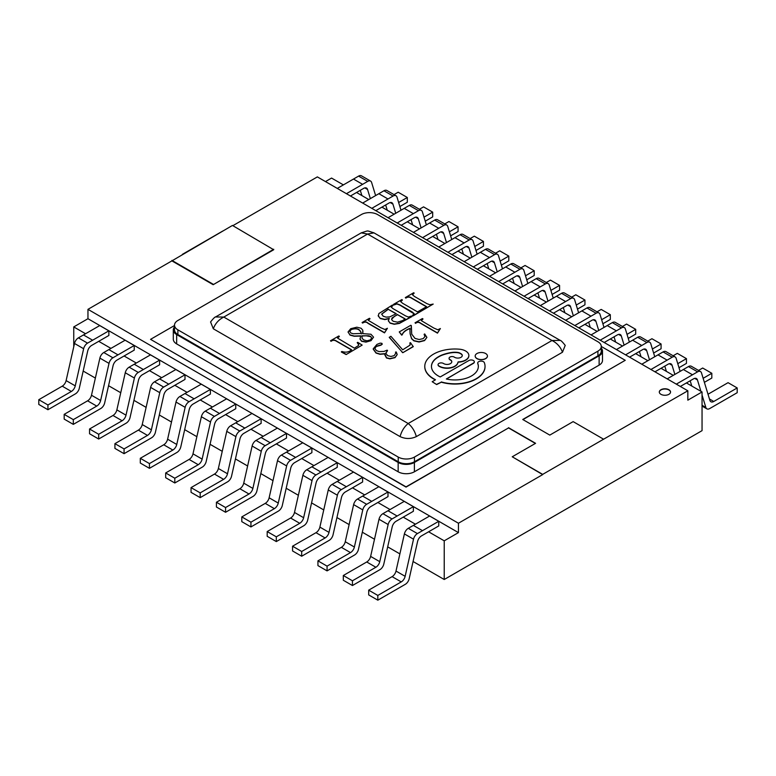 <?xml version="1.0" encoding="UTF-8"?>
<svg xmlns="http://www.w3.org/2000/svg" width="776" height="776" viewBox="0 0 776 776"><rect width="100%" height="100%" fill="white"/><g stroke="black" fill="none" stroke-linecap="round" stroke-linejoin="round"><path stroke-width="1.16" d="M422.939 318.858L421.378 320.682L433.891 328.093L437.829 329.781L440.38 328.539L437.48 332.904L420.961 323.369C419.03 321.798 417.236 321.71 415.577 323.117L415.044 322.806L422.416 318.558L422.939 319.091L421.29 320.498M440.38 328.539L437.48 333.137L420.961 323.602C419.03 322.03 417.236 321.943 415.577 323.35L415.044 322.806M426.897 337.385L424.579 340.586L419.059 342.003L413.85 340.839L411.59 338.724L410.116 333.855L409.873 329.053M409.903 328.558C405.635 330.275 403.074 332.361 402.22 334.825L401.667 335.145L399.252 331.924L410.785 325.27L411.319 325.58L411.154 329.315M424.976 336.231L424.152 334.485L424.685 333.942L426.897 337.366L424.579 340.344L419.059 341.77L413.85 340.606L411.59 338.491L410.116 333.622L409.903 328.326C405.635 330.043 403.074 332.128 402.22 334.592L402.22 334.825M410.261 344.234L409.922 342.837L410.485 342.691L413.259 346.668L402.792 352.711L389.28 337.444L390.891 336.28L402.695 349.821L410.019 345.145L409.922 342.837M387.525 350.412L385.808 353.206L387.593 355.612L390.92 356.456L394.16 355.65L395.77 353.255L395.517 352.1L396.226 351.964L397.186 354.457L395.042 357.406L389.891 358.609L386.496 357.755L384.78 353.652L380.027 354.069L376.02 352.818L373.227 348.822L376.942 344.408L380.133 343.137L381.908 343.332L381.802 344.602L376.253 346.261L374.818 348.405L376.418 350.597L379.154 351.586L383.945 351.431L387.088 350.16L387.525 350.645L385.817 353.352M395.77 353.41L395.517 352.1M397.176 354.622L395.042 357.639L389.891 358.842L386.496 357.988L384.712 354.651M384.75 353.895L380.027 354.302L376.02 353.051L373.227 349.171M382.296 344.108L380.938 345.204L376.253 346.503L374.818 348.472M402.356 299.905L400.639 301.554L402.589 303.261L417.536 311.884L426.596 306.656L411.649 298.032C409.67 296.568 407.73 296.519 405.838 297.887L405.315 297.586L413.637 292.775L414.171 293.085L412.463 294.735L414.413 296.432L426.868 303.62L429.807 304.755L433.202 304.076L413.055 315.706L412.531 315.395L414.229 313.746L412.289 312.039L399.834 304.852L396.885 303.726L393.49 304.405L401.822 299.594L402.356 300.137L400.649 301.651M426.596 306.898L411.649 298.265C409.67 296.801 407.73 296.752 405.838 298.12L405.315 297.586M414.171 293.085L412.473 294.832M433.202 304.076L413.055 315.939L412.531 315.395M414.209 313.882L399.834 305.084L396.885 303.959L394.014 304.949L393.49 304.405M411.94 316.346L399.397 323.194L394.256 324.038L390.085 322.942L388.339 320.905L389.251 318.393L384.818 319.343L380.172 318.286L378.3 316.133L378.872 313.553L392.375 305.055L392.908 305.589L391.191 307.083L393.054 308.654L405.693 315.958L408.399 317.045L411.416 316.045L411.94 316.579L399.397 323.427L394.256 324.271L390.085 323.175L388.291 320.575M388.98 318.723L384.818 319.586L380.172 318.519L378.174 315.502M369.968 318.596L368.406 320.42L380.919 327.831L384.857 329.509L387.418 328.277L384.508 332.642L367.989 323.097C366.505 321.594 364.71 321.506 362.605 322.845L362.082 322.544L369.444 318.296L369.968 318.829L368.328 320.245M387.418 328.277L384.508 332.875L367.989 323.34C366.505 321.827 364.71 321.739 362.605 323.078L362.082 322.544M360.549 336.105L354.195 336.26L350.015 335.106L348.065 331.924L350.723 328.704L356.815 327.2L361.102 328.248L362.799 330.236L362.615 333.602L370.947 334.243L373.537 337.133L371.015 340.431L365.913 341.886L361.548 341.033L360.083 339.287L360.646 335.863L354.195 336.027L350.015 334.873L348.055 332.099M362.964 331.507L362.683 333.593M373.566 337.153L371.015 340.664L365.913 342.119L361.548 341.265L359.977 338.734M339.335 336.289L337.618 338.142L354.351 348.172L358.444 345.582L358.667 344.224L357.202 342.652L357.746 342.332L362.149 345.097L346.164 354.554L341.372 352.023L341.925 351.47C345.698 352.76 348.928 352.197 351.596 349.763L336.648 341.139C334.64 339.743 332.759 339.733 331.022 341.081L330.498 340.78L338.811 335.979L339.335 336.522L337.589 338.035M351.596 349.995L336.648 341.372C334.64 339.985 332.759 339.966 331.022 341.324M358.755 344.864L357.202 342.652M487.435 356.077A6.13 3.54 180 0 1 487.435 356.145A6.13 3.54 180 0 1 481.304 359.686A6.13 3.54 180 0 1 475.184 356.145A6.13 3.54 180 0 1 475.184 356.077M478.346 366.524A23.445 13.541 180 0 0 477.744 363.605L477.744 363.343A23.445 13.541 180 0 1 478.346 366.398A23.445 13.541 180 0 1 446.51 379.037L473.379 363.1A3.162 1.824 180 0 0 474.34 361.791A3.162 1.824 180 0 0 472.361 360.103A3.162 1.824 180 0 0 468.898 360.52L440.215 376.952A23.445 13.541 180 0 1 431.456 366.398A23.445 13.541 180 0 1 438.324 356.824L439.4 356.203A17.916 10.34 180 0 1 442.795 354.69L442.95 354.632A37.956 21.912 180 0 1 447.859 353.196L447.956 353.177A23.377 13.493 180 0 1 451.351 352.527L452.01 352.43A11.766 6.8 180 0 1 455.677 352.255L455.881 352.265A10.049 5.801 180 0 1 458.412 352.556A5.733 3.308 180 0 1 460.265 353.274L460.973 353.681A4.462 2.58 180 0 1 462.283 355.505A4.462 2.58 180 0 1 459.518 357.891A4.462 2.58 180 0 1 454.658 357.329L454.173 357.047A3.007 1.736 180 0 0 450.904 356.698A3.007 1.736 180 0 0 449.071 358.289A3.007 1.736 180 0 0 449.925 359.501L449.925 359.763A3.007 1.736 180 0 1 449.071 358.551A3.007 1.736 180 0 1 449.081 358.425M431.456 366.524A23.445 13.541 180 0 1 438.324 357.086L439.4 356.475A17.916 10.34 180 0 1 442.795 354.952L442.95 354.894A37.956 21.912 180 0 1 447.859 353.458L447.956 353.439A23.377 13.493 180 0 1 451.351 352.789L452.01 352.702A11.766 6.8 180 0 1 455.677 352.517L455.881 352.527A10.049 5.801 180 0 1 458.412 352.818A5.733 3.308 180 0 1 460.265 353.536L460.973 353.943A4.462 2.58 180 0 1 462.273 355.631M474.33 361.926A3.162 1.824 180 0 1 474.34 362.053A3.162 1.824 180 0 1 473.379 363.362L446.355 378.969M485.039 366.524A30.128 17.392 180 0 1 485.039 366.66A30.128 17.392 180 0 1 441.311 382.19L436.665 384.566L432.183 381.714L436.665 384.566M435.346 379.891A30.128 17.392 180 0 1 424.773 366.66A30.128 17.392 180 0 1 424.773 366.524M468.85 355.631A11.039 6.373 180 0 1 468.859 355.767A11.039 6.373 180 0 1 458.344 362.13L457.956 362.363A10.903 6.295 180 0 1 450.924 367.863A10.903 6.295 180 0 1 439.352 366.427L438.876 366.146A3.094 1.785 180 0 1 438.062 364.933A3.094 1.785 180 0 1 438.062 364.807M449.925 359.763L450.4 360.045A4.724 2.726 180 0 1 451.777 361.839M182.341 254.382L222.935 230.938M668.902 389.736A5.626 3.249 180 0 1 670.542 392.025A5.626 3.249 180 0 1 664.925 395.275A5.626 3.249 180 0 1 659.299 392.025A5.626 3.249 180 0 1 662.772 389.028A5.626 3.249 180 0 1 668.902 389.736M171.903 260.881L232.451 225.447L273.715 249.746L213.167 284.705L171.903 260.881L87.96 309.343L458.441 523.237L542.686 474.602L512.238 456.783L542.686 474.369L603.592 439.206L573.144 421.62L549.796 435.103L522.743 419.486L625.243 360.306L601.284 346.474A11.485 6.635 180 0 1 597.918 351.15L414.462 457.064A11.485 6.635 180 0 1 398.224 457.064L177.879 329.849A11.485 6.635 180 0 1 174.513 325.163A11.485 6.635 180 0 1 177.879 320.478L361.335 214.564A11.485 6.635 180 0 1 377.572 214.564L597.918 341.77A11.485 6.635 180 0 1 601.284 346.465L601.284 351.15A11.485 6.635 180 0 1 597.918 355.835L414.462 461.759A11.485 6.635 180 0 1 398.224 461.759L177.879 334.543A11.485 6.635 180 0 1 174.513 329.849L174.513 325.163M535.382 443.426L508.532 427.925L406.042 487.095L150.554 339.355L406.042 486.862L508.532 427.925M522.946 419.603L625.243 360.306M603.592 439.206L687.837 390.794L317.355 176.899L232.858 225.68M413.065 561.504L444.231 579.497L702.047 430.651L702.047 391.967L686.42 382.946L693.55 378.834A5.742 3.317 -60 0 1 696.421 378.542A5.742 3.317 -60 0 1 697.44 379.93L700.912 391.317M83.177 371.044L95.37 378.087M108.553 385.701L120.746 392.734M133.938 400.348L146.121 407.381M159.313 414.995L171.496 422.037M184.688 429.652L196.871 436.684M210.063 444.299L222.246 451.331M235.438 458.946L247.622 465.988M260.814 473.602L272.997 480.635M286.189 488.25L298.372 495.282M311.564 502.897L323.747 509.939M336.939 517.553L349.122 524.586M362.314 532.2L374.498 539.242M387.69 546.857L399.873 553.889M87.96 309.343L87.96 318.713L73.749 326.919L73.749 346.804M343.38 184.892L331.565 178.073L325.474 181.584M676.313 384.139L697.595 371.84A5.742 3.317 -60 0 1 700.476 371.549L691.348 366.272A5.742 3.317 120 0 0 688.457 366.563L667.176 378.872M680.329 386.458L686.42 382.946M702.047 395.032L705.85 407.458A5.742 3.317 120 0 0 706.858 408.836A5.742 3.317 120 0 0 709.73 408.554L737.2 392.695L737.2 387.951L713.774 401.473A5.742 3.317 -60 0 1 710.903 401.755A5.742 3.317 -60 0 1 709.885 400.377L701.494 372.926A5.742 3.317 -60 0 0 700.476 371.549M737.2 387.951L728.063 382.675L708.013 394.247M690.174 380.774L691.775 386.041M650.938 369.492L672.22 357.193A5.742 3.317 -60 0 1 675.101 356.902L665.963 351.625A5.742 3.317 120 0 0 663.082 351.916L641.8 364.216M654.954 371.811L668.175 364.177A5.742 3.317 -60 0 1 671.046 363.895A5.742 3.317 -60 0 1 672.064 365.273L674.858 374.439M704.375 382.345L711.825 378.048L711.825 373.295L703.143 378.31M691.474 385.041L690.766 385.459M680.125 371.394L676.119 358.279A5.742 3.317 -60 0 0 675.101 356.902M711.825 373.295L702.687 368.028L698.526 370.424M664.799 366.126L666.4 371.394M625.563 354.845L646.845 342.536A5.742 3.317 -60 0 1 649.725 342.245L640.588 336.978A5.742 3.317 120 0 0 637.707 337.269L616.425 349.569M629.578 357.164L642.8 349.53A5.742 3.317 -60 0 1 645.671 349.239A5.742 3.317 -60 0 1 646.689 350.626L649.483 359.783M679 367.698L686.45 363.391L686.45 358.648L677.768 363.663M666.099 370.394L665.391 370.802M654.75 356.747L650.744 343.632A5.742 3.317 -60 0 0 649.725 342.245M686.45 358.648L677.312 353.371L673.151 355.777M639.424 351.48L641.024 356.737M600.188 340.189L621.469 327.889A5.742 3.317 -60 0 1 624.35 327.598L615.213 322.321A5.742 3.317 120 0 0 612.332 322.612L591.05 334.922M604.203 342.507L617.424 334.873A5.742 3.317 -60 0 1 620.296 334.592A5.742 3.317 -60 0 1 621.314 335.969L624.108 345.136M653.625 353.041L661.074 348.744L661.074 344.001L652.393 349.006M640.724 355.748L640.016 356.155M629.375 342.09L625.369 328.975A5.742 3.317 -60 0 0 624.35 327.598M661.074 344.001L651.937 338.724L647.776 341.12M614.049 336.823L615.649 342.09M574.812 325.542L596.094 313.242A5.742 3.317 -60 0 1 598.975 312.951L589.838 307.674A5.742 3.317 120 0 0 586.957 307.965L565.675 320.265M578.828 327.86L592.049 320.226A5.742 3.317 -60 0 1 594.92 319.945A5.742 3.317 -60 0 1 595.929 321.322L598.732 330.489M628.25 338.394L635.699 334.097L635.699 329.344L627.018 334.359M615.349 341.091L614.64 341.508M604 327.443L599.993 314.329A5.742 3.317 -60 0 0 598.975 312.951M635.699 329.344L626.562 324.067L622.4 326.473M588.674 322.176L590.274 327.433M549.437 310.895L570.719 298.585A5.742 3.317 -60 0 1 573.6 298.294L564.462 293.018A5.742 3.317 120 0 0 561.582 293.309L540.3 305.618M553.453 313.203L566.664 305.579A5.742 3.317 -60 0 1 569.535 305.288A5.742 3.317 -60 0 1 570.554 306.675L573.357 315.832M602.874 323.747L610.324 319.44L610.324 314.697L601.642 319.712M589.973 326.444L589.265 326.851M578.624 312.796L574.618 299.681A5.742 3.317 -60 0 0 573.6 298.294M610.324 314.697L601.187 309.42L597.025 311.826M563.298 307.529L564.899 312.786M524.062 296.238L545.344 283.938A5.742 3.317 -60 0 1 548.225 283.647L539.087 278.371A5.742 3.317 120 0 0 536.206 278.662L514.924 290.961M528.078 298.556L541.289 290.922A5.742 3.317 -60 0 1 544.16 290.641A5.742 3.317 -60 0 1 545.179 292.019L547.982 301.185M577.499 309.09L584.949 304.793L584.949 300.04L576.258 305.055M564.598 311.797L563.89 312.204M553.249 298.139L549.243 285.025A5.742 3.317 -60 0 0 548.225 283.647M584.949 300.04L575.811 294.773L571.65 297.169M537.913 292.872L539.524 298.139M498.687 281.591L519.968 269.282A5.742 3.317 -60 0 1 522.849 268.991L513.712 263.724A5.742 3.317 120 0 0 510.831 264.015L489.549 276.314M502.702 283.909L515.914 276.275A5.742 3.317 -60 0 1 518.785 275.994A5.742 3.317 -60 0 1 519.804 277.371L522.607 286.528M552.124 294.444L559.574 290.146L559.574 285.393L550.882 290.408M539.223 297.14L538.515 297.548M527.874 283.492L523.868 270.378A5.742 3.317 -60 0 0 522.849 268.991M559.574 285.393L550.436 280.117L546.275 282.522M512.538 278.225L514.148 283.483M473.311 266.934L494.593 254.635A5.742 3.317 -60 0 1 497.474 254.344L488.337 249.067A5.742 3.317 120 0 0 485.456 249.358L464.174 261.667M477.327 269.253L490.539 261.628A5.742 3.317 -60 0 1 493.41 261.337A5.742 3.317 -60 0 1 494.428 262.725L497.232 271.881M526.739 279.796L534.198 275.49L534.198 270.746L525.507 275.761M513.848 282.493L513.14 282.9M502.499 268.835L498.493 255.721A5.742 3.317 -60 0 0 497.474 254.344M534.198 270.746L525.061 265.47L520.9 267.875M487.163 263.568L488.773 268.835M447.936 252.287L469.218 239.988A5.742 3.317 -60 0 1 472.099 239.697L462.962 234.42A5.742 3.317 120 0 0 460.081 234.711L438.799 247.011M451.942 254.606L465.163 246.972A5.742 3.317 -60 0 1 468.035 246.69A5.742 3.317 -60 0 1 469.053 248.068L471.856 257.234M501.364 265.14L508.813 260.843L508.813 256.09L500.132 261.105M488.473 267.836L487.764 268.254M477.124 254.189L473.118 241.074A5.742 3.317 -60 0 0 472.099 239.697M508.813 256.09L499.686 250.823L495.524 253.219M461.788 248.921L463.398 254.189M422.561 237.64L443.843 225.331A5.742 3.317 -60 0 1 446.724 225.04L437.586 219.773A5.742 3.317 120 0 0 434.705 220.064L413.424 232.364M426.567 239.959L439.788 232.325A5.742 3.317 -60 0 1 442.66 232.043A5.742 3.317 -60 0 1 443.678 233.421L446.481 242.578M475.989 250.493L483.438 246.186L483.438 241.443L474.757 246.458M463.097 253.189L462.389 253.597M451.748 239.541L447.742 226.427A5.742 3.317 -60 0 0 446.724 225.04M483.438 241.443L474.311 236.166L470.149 238.571M436.413 234.274L438.023 239.532M397.186 222.984L418.468 210.684A5.742 3.317 -60 0 1 421.349 210.393L412.211 205.116A5.742 3.317 120 0 0 409.33 205.407L388.048 217.716M401.192 225.302L414.413 217.678A5.742 3.317 -60 0 1 417.284 217.387A5.742 3.317 -60 0 1 418.303 218.774L421.096 227.931M450.613 235.846L458.063 231.539L458.063 226.796L449.382 231.801M437.722 238.542L437.004 238.95M426.373 224.885L422.367 211.77A5.742 3.317 -60 0 0 421.349 210.393M458.063 226.796L448.935 221.519L444.774 223.915M411.037 219.618L412.648 224.885M371.801 208.337L393.083 196.037A5.742 3.317 -60 0 1 395.973 195.746L386.836 190.469A5.742 3.317 120 0 0 383.955 190.76L362.673 203.06M375.817 210.655L389.038 203.021A5.742 3.317 -60 0 1 391.909 202.74A5.742 3.317 -60 0 1 392.928 204.117L395.721 213.284M425.238 221.189L432.688 216.892L432.688 212.139L424.006 217.154M412.347 223.886L411.629 224.303M400.998 210.238L396.992 197.123A5.742 3.317 -60 0 0 395.973 195.746M432.688 212.139L423.56 206.872L419.399 209.268M385.662 204.971L387.272 210.238M350.442 196.008L363.663 188.374A5.742 3.317 -60 0 1 366.534 188.083A5.742 3.317 -60 0 1 367.552 189.47L370.346 198.627M360.287 190.324L361.897 195.581M399.863 206.542L407.313 202.235L407.313 197.492L398.175 192.215L394.024 194.621M407.313 197.492L398.631 202.507M386.962 209.239L386.254 209.646M375.623 195.591L371.607 182.476A5.742 3.317 -60 0 0 370.598 181.089L361.461 175.822A5.742 3.317 120 0 0 358.58 176.113L337.298 188.413M346.426 193.69L367.708 181.38A5.742 3.317 -60 0 1 370.598 181.089M421.475 535.906A5.742 3.317 120 0 0 417.585 541.493L409.175 578.741A5.742 3.317 -60 0 1 405.285 584.328L377.825 600.178L368.687 594.911L368.687 590.158L392.113 576.636A5.742 3.317 120 0 0 396.002 571.049L404.393 533.917A5.742 3.317 -60 0 1 408.292 528.32L429.613 516.021L438.75 521.297L438.75 525.934L421.475 535.906M377.825 600.178L377.825 595.434L368.687 590.158M377.825 595.434L401.25 581.913A5.742 3.317 120 0 0 405.14 576.325L413.521 539.194L404.393 533.917M438.75 521.297L417.42 533.597A5.742 3.317 120 0 0 413.521 539.194M396.1 521.259A5.742 3.317 120 0 0 392.21 526.846L383.8 564.084A5.742 3.317 -60 0 1 379.91 569.671L352.44 585.531L343.312 580.254L343.312 575.511L366.738 561.979A5.742 3.317 120 0 0 370.627 556.402L379.008 519.26A5.742 3.317 -60 0 1 382.917 513.673L404.238 501.374L413.375 506.65L413.375 511.287L396.1 521.259M352.44 585.531L352.44 580.788L343.312 575.511M352.44 580.788L375.875 567.256A5.742 3.317 120 0 0 379.765 561.669L388.145 524.537L379.008 519.26M413.375 506.65L392.045 518.95A5.742 3.317 120 0 0 388.145 524.537M370.724 506.612A5.742 3.317 120 0 0 366.835 512.199L358.425 549.437A5.742 3.317 -60 0 1 354.535 555.024L327.065 570.884L317.937 565.607L317.937 560.854L341.362 547.332A5.742 3.317 120 0 0 345.252 541.745L353.633 504.613A5.742 3.317 -60 0 1 357.532 499.017L378.863 486.727L388 491.994L388 496.63L370.724 506.612M327.065 570.884L327.065 566.131L317.937 560.854M327.065 566.131L350.5 552.609A5.742 3.317 120 0 0 354.38 547.022L362.77 509.89L353.633 504.613M388 491.994L366.67 504.293A5.742 3.317 120 0 0 362.77 509.89M345.349 491.955A5.742 3.317 120 0 0 341.459 497.542L333.05 534.79A5.742 3.317 -60 0 1 329.16 540.377L301.689 556.227L292.562 550.96L292.562 546.207L315.987 532.685A5.742 3.317 120 0 0 319.877 527.098L328.258 489.966A5.742 3.317 -60 0 1 332.157 484.37L353.487 472.07L362.625 477.347L362.625 481.983L345.349 491.955M301.689 556.227L301.689 551.484L292.562 546.207M301.689 551.484L325.125 537.952A5.742 3.317 120 0 0 329.005 532.375L337.395 495.233L328.258 489.966M362.625 477.347L341.295 489.646A5.742 3.317 120 0 0 337.395 495.233M319.974 477.308A5.742 3.317 120 0 0 316.084 482.895L307.674 520.133A5.742 3.317 -60 0 1 303.785 525.721L276.314 541.58L267.186 536.303L267.186 531.56L290.612 518.028A5.742 3.317 120 0 0 294.502 512.441L302.882 475.31A5.742 3.317 -60 0 1 306.782 469.722L328.112 457.423L337.25 462.7L337.25 467.336L319.974 477.308M276.314 541.58L276.314 536.827L267.186 531.56M276.314 536.827L299.74 523.305A5.742 3.317 120 0 0 303.629 517.718L312.02 480.587L302.882 475.31M337.25 462.7L315.919 474.99A5.742 3.317 120 0 0 312.02 480.587M294.589 462.661A5.742 3.317 120 0 0 290.709 468.248L282.299 505.486A5.742 3.317 -60 0 1 278.409 511.074L250.939 526.933L241.802 521.656L241.802 516.903L265.237 503.382A5.742 3.317 120 0 0 269.126 497.794L277.507 460.663A5.742 3.317 -60 0 1 281.407 455.066L302.737 442.776L311.874 448.043L311.874 452.68L294.589 462.661M250.939 526.933L250.939 522.18L241.802 516.903M250.939 522.18L274.365 508.658A5.742 3.317 120 0 0 278.254 503.071L286.645 465.94L277.507 460.663M311.874 448.043L290.544 460.343A5.742 3.317 120 0 0 286.645 465.94M269.214 448.004A5.742 3.317 120 0 0 265.324 453.591L256.924 490.83A5.742 3.317 -60 0 1 253.034 496.417L225.564 512.276L216.426 507.009L216.426 502.256L239.862 488.735A5.742 3.317 120 0 0 243.742 483.147L252.132 446.016A5.742 3.317 -60 0 1 256.031 440.419L277.362 428.119L286.499 433.396L286.499 438.033L269.214 448.004M225.564 512.276L225.564 507.533L216.426 502.256M225.564 507.533L248.989 494.002A5.742 3.317 120 0 0 252.879 488.414L261.269 451.283L252.132 446.016M286.499 433.396L265.169 445.696A5.742 3.317 120 0 0 261.269 451.283M243.839 433.357A5.742 3.317 120 0 0 239.949 438.944L231.549 476.183A5.742 3.317 -60 0 1 227.659 481.77L200.189 497.629L191.051 492.353L191.051 487.609L214.477 474.078A5.742 3.317 120 0 0 218.366 468.491L226.757 431.359A5.742 3.317 -60 0 1 230.656 425.772L251.987 413.472L261.124 418.749L261.124 423.376L243.839 433.357M200.189 497.629L200.189 492.876L191.051 487.609M200.189 492.876L223.614 479.355A5.742 3.317 120 0 0 227.504 473.767L235.894 436.636L226.757 431.359M261.124 418.749L239.794 431.039A5.742 3.317 120 0 0 235.894 436.636M218.463 418.71A5.742 3.317 120 0 0 214.574 424.297L206.174 461.536A5.742 3.317 -60 0 1 202.284 467.123L174.813 482.982L165.676 477.706L165.676 472.953L189.101 459.431A5.742 3.317 120 0 0 192.991 453.844L201.382 416.712A5.742 3.317 -60 0 1 205.281 411.115L226.611 398.825L235.749 404.092L235.749 408.729L218.463 418.71M174.813 482.982L174.813 478.229L165.676 472.953M174.813 478.229L198.239 464.708A5.742 3.317 120 0 0 202.129 459.12L210.519 421.989L201.382 416.712M235.749 404.092L214.418 416.392A5.742 3.317 120 0 0 210.519 421.989M193.088 404.053A5.742 3.317 120 0 0 189.198 409.641L180.789 446.879A5.742 3.317 -60 0 1 176.909 452.466L149.438 468.326L140.301 463.049L140.301 458.306L163.726 444.784A5.742 3.317 120 0 0 167.616 439.197L176.006 402.065A5.742 3.317 -60 0 1 179.906 396.468L201.236 384.168L210.374 389.445L210.374 394.082L193.088 404.053M149.438 468.326L149.438 463.582L140.301 458.306M149.438 463.582L172.864 450.051A5.742 3.317 120 0 0 176.753 444.464L185.144 407.332L176.006 402.065M210.374 389.445L189.043 401.745A5.742 3.317 120 0 0 185.144 407.332M167.713 389.406A5.742 3.317 120 0 0 163.823 394.994L155.413 432.232A5.742 3.317 -60 0 1 151.533 437.819L124.063 453.679L114.926 448.402L114.926 443.659L138.351 430.127A5.742 3.317 120 0 0 142.241 424.54L150.631 387.408A5.742 3.317 -60 0 1 154.531 381.821L175.861 369.522L184.998 374.798L184.998 379.425L167.713 389.406M124.063 453.679L124.063 448.926L114.926 443.659M124.063 448.926L147.489 435.404A5.742 3.317 120 0 0 151.378 429.817L159.769 392.685L150.631 387.408M184.998 374.798L163.668 387.088A5.742 3.317 120 0 0 159.769 392.685M142.338 374.75A5.742 3.317 120 0 0 138.448 380.337L130.038 417.585A5.742 3.317 -60 0 1 126.149 423.172L98.688 439.022L89.55 433.755L89.55 429.002L112.976 415.48A5.742 3.317 120 0 0 116.866 409.893L125.256 372.761A5.742 3.317 -60 0 1 129.155 367.164L150.486 354.865L159.614 360.142L159.614 364.778L142.338 374.75M98.688 439.022L98.688 434.279L89.55 429.002M98.688 434.279L122.113 420.757A5.742 3.317 120 0 0 126.003 415.17L134.394 378.038L125.256 372.761M159.614 360.142L138.293 372.441A5.742 3.317 120 0 0 134.394 378.038M116.963 360.103A5.742 3.317 120 0 0 113.073 365.69L104.663 402.928A5.742 3.317 -60 0 1 100.773 408.515L73.313 424.375L64.175 419.098L64.175 414.355L87.601 400.823A5.742 3.317 120 0 0 91.49 395.246L99.881 358.105A5.742 3.317 -60 0 1 103.78 352.517L125.111 340.218L134.238 345.495L134.238 350.131L116.963 360.103M73.313 424.375L73.313 419.632L64.175 414.355M73.313 419.632L96.738 406.1A5.742 3.317 120 0 0 100.628 400.513L109.018 363.381L99.881 358.105M134.238 345.495L112.918 357.794A5.742 3.317 120 0 0 109.018 363.381M174.513 325.522L150.554 339.355M512.238 456.783L535.585 443.309L508.532 427.692M601.284 348.143A11.485 6.635 180 0 1 602.496 351.111L602.496 360.442A11.485 6.635 180 0 1 599.13 365.127L414.394 471.789A11.485 6.635 180 0 1 398.156 471.789L176.666 343.913A11.485 6.635 180 0 1 173.3 339.228L173.3 329.897A11.485 6.635 180 0 1 174.513 326.919M87.96 318.713L458.441 532.617L458.441 523.237M403.229 517.146L415.451 524.207M428.604 531.793L444.231 540.823L458.441 532.617M73.749 326.919L85.564 333.748M98.717 341.333L91.587 345.456A5.742 3.317 120 0 0 87.698 351.043L79.288 388.281A5.742 3.317 -60 0 1 75.398 393.868L47.937 409.728L38.8 404.451L38.8 399.698L62.226 386.176A5.742 3.317 120 0 0 66.115 380.589L74.506 343.458A5.742 3.317 -60 0 1 78.405 337.861L99.735 325.571L108.863 330.838L108.863 335.475L98.717 341.333L110.939 348.395M124.092 355.99L136.314 363.042M149.467 370.637L161.699 377.699M174.843 385.294L187.074 392.346M200.218 399.941L212.449 407.002M225.593 414.588L237.825 421.649M250.968 429.244L263.2 436.296M276.343 443.891L288.575 450.953M301.719 458.538L313.95 465.6M327.094 473.195L339.325 480.247M352.479 487.842L364.701 494.904M377.854 502.489L390.076 509.551M687.837 390.794L687.837 400.173L702.047 391.967M444.231 540.823L444.231 579.497M368.765 199.548L356.533 192.487M394.14 214.195L381.908 207.134M419.515 228.852L407.284 221.791M444.89 243.499L432.659 236.438M470.266 258.146L458.034 251.094M495.641 272.803L483.409 265.741M521.016 287.45L508.784 280.388M546.391 302.097L534.16 295.045M571.767 316.753L559.544 309.692M597.142 331.4L584.92 324.339M622.517 346.048L610.295 338.996M647.892 360.704L635.67 353.643M673.267 375.351L661.045 368.29M602.496 351.111A11.485 6.635 180 0 1 599.13 355.796L414.394 462.457A11.485 6.635 180 0 1 398.156 462.457L176.666 334.582A11.485 6.635 180 0 1 173.3 329.897M565.18 345.456L562.484 352.226L416.324 436.607C410.921 439.1 405.509 439.1 400.076 436.607L213.313 328.781L210.616 322.03M361.383 232.897L367.601 234.042L223.798 317.064L408.195 423.521L551.998 340.499L367.601 234.042L373.809 232.897M215.776 316.957L223.798 317.064C218.735 319.634 215.243 323.543 213.313 328.781M560.02 340.402L551.998 340.499C557.061 343.079 560.553 346.979 562.484 352.226M400.076 436.607C401.57 431.116 404.277 426.751 408.195 423.521C412.124 426.751 414.83 431.116 416.324 436.607M108.863 330.838L92.625 340.218L83.488 334.941M47.937 409.728L47.937 404.975L71.363 391.453A5.742 3.317 120 0 0 75.253 385.866L83.643 348.734A5.742 3.317 120 0 1 87.543 343.137L92.625 340.218M47.937 404.975L38.8 399.698M273.715 249.271L213.167 284.705M213.167 284.229L171.903 260.406M449.925 359.501L450.4 359.783A4.724 2.726 180 0 1 451.787 361.703A4.724 2.726 180 0 1 448.877 364.225A4.724 2.726 180 0 1 443.726 363.634L443.251 363.362A3.094 1.785 180 0 0 439.914 363.032A3.094 1.785 180 0 0 438.062 364.671L438.062 364.933M438.062 364.671A3.094 1.785 180 0 0 438.876 365.884L438.876 366.146M438.876 365.884L439.352 366.427M435.394 379.648L435.394 379.648A30.128 17.392 180 0 1 424.773 366.398A30.128 17.392 180 0 1 459.421 349.2A11.039 6.373 180 0 1 468.859 355.505A11.039 6.373 180 0 1 458.344 361.868L457.956 362.101A10.903 6.295 180 0 1 450.924 367.601A10.903 6.295 180 0 1 439.352 366.165M435.404 379.862L432.183 381.714M436.665 384.304L441.311 382.19M477.744 363.343A3.347 1.93 180 0 1 477.706 363.052A3.347 1.93 180 0 1 480.683 361.131A3.347 1.93 180 0 1 484.321 362.625A30.128 17.392 180 0 1 485.039 366.398A30.128 17.392 180 0 1 441.311 381.928M485.64 353.516A6.13 3.54 180 0 1 487.435 356.019A6.13 3.54 180 0 1 481.304 359.55A6.13 3.54 180 0 1 475.184 356.019A6.13 3.54 180 0 1 478.957 352.75A6.13 3.54 180 0 1 485.64 353.516M659.299 392.142A5.626 3.249 180 0 1 662.869 389.242A5.626 3.249 180 0 1 668.902 389.969A5.626 3.249 180 0 1 670.542 392.142M362.149 345.097L346.164 354.554M346.164 354.322L341.372 351.79M331.022 341.081L330.498 340.78M371.723 338.094L370.647 336.415L368.765 335.765L361.888 335.795L362.179 338.481L363.769 339.936L367 340.819L370.191 339.975L371.723 338.103L370.647 336.648L366.233 335.795L361.888 336.027L361.849 336.842M361.383 333.913C360.277 329.315 356.911 327.85 351.305 329.528L349.675 331.459M361.383 333.68C360.277 329.072 356.911 327.618 351.305 329.296L349.685 331.119L350.859 333.011L353.264 333.767L361.422 333.428M396.09 313.834L388.243 309.304L381.666 314.173M388.243 309.071L381.656 314.105L383.208 316.23L386.06 317.122L389.765 316.899L396.264 313.698L388.243 309.304M404.965 318.955L397.613 314.716L394.683 316.171L391.599 319.227M397.613 314.484L391.967 318.024L391.725 319.77L393.209 321.274L397.535 322.156L402.831 320.488L405.111 318.81L397.613 314.716M392.908 305.356L391.201 307.102M413.259 346.435L402.792 352.711M402.792 352.479L402.24 352.391M402.24 352.159L389.28 337.211M402.075 334.194L401.667 335.145M401.667 334.912L399.252 331.924M411.319 325.58L411.707 334.107L414.995 338.414L419.205 339.519L423.143 338.627L424.909 336.648L424.152 334.243M692.512 374.798L683.375 369.522M697.595 371.84L688.457 366.563M713.774 401.473L709.458 398.98M705.85 407.458L702.047 405.266M697.44 379.93L694.714 378.358M667.137 360.142L658 354.865M672.22 357.193L663.082 351.916M672.064 365.273L669.339 363.701M641.762 345.495L632.624 340.218M646.845 342.536L637.707 337.269M646.689 350.626L643.964 349.055M616.387 330.838L607.249 325.571M621.469 327.889L612.332 322.612M621.314 335.969L618.588 334.398M591.002 316.191L581.874 310.914M596.094 313.242L586.957 307.965M595.929 321.322L593.213 319.751M565.626 301.544L556.499 296.267M570.719 298.585L561.582 293.309M570.554 306.675L567.838 305.104M540.251 286.887L531.123 281.62M545.344 283.938L536.206 278.662M545.179 292.019L542.463 290.447M514.876 272.24L505.748 266.963M519.968 269.282L510.831 264.015M519.804 277.371L517.088 275.8M489.501 257.593L480.363 252.316M494.593 254.635L485.456 249.358M494.428 262.725L491.703 261.153M464.126 242.936L454.988 237.669M469.218 239.988L460.081 234.711M469.053 248.068L466.327 246.496M438.75 228.289L429.613 223.013M443.843 225.331L434.705 220.064M443.678 233.421L440.952 231.849M413.375 213.642L404.238 208.366M418.468 210.684L409.33 205.407M418.303 218.774L415.577 217.193M388 198.986L378.863 193.709M393.083 196.037L383.955 190.76M392.928 204.117L390.202 202.546M367.552 189.47L364.827 187.899M367.708 181.38L358.58 176.113M362.625 184.339L353.487 179.062M401.25 581.913L392.113 576.636M405.14 576.325L396.002 571.049M417.42 533.597L408.292 528.32M422.513 530.677L413.375 525.4M375.875 567.256L366.738 561.979M379.765 561.669L370.627 556.402M392.045 518.95L382.917 513.673M397.137 516.021L388 510.753M350.5 552.609L341.362 547.332M354.38 547.022L345.252 541.745M366.67 504.293L357.532 499.017M371.762 501.374L362.625 496.097M325.125 537.952L315.987 532.685M329.005 532.375L319.877 527.098M341.295 489.646L332.157 484.37M346.387 486.727L337.25 481.45M299.74 523.305L290.612 518.028M303.629 517.718L294.502 512.441M315.919 474.99L306.782 469.722M321.012 472.07L311.874 466.803M274.365 508.658L265.237 503.382M278.254 503.071L269.126 497.794M290.544 460.343L281.407 455.066M295.637 457.423L286.499 452.146M248.989 494.002L239.862 488.735M252.879 488.414L243.742 483.147M265.169 445.696L256.031 440.419M270.252 442.776L261.124 437.499M223.614 479.355L214.477 474.078M227.504 473.767L218.366 468.491M239.794 431.039L230.656 425.772M244.876 428.119L235.749 422.852M198.239 464.708L189.101 459.431M202.129 459.12L192.991 453.844M214.418 416.392L205.281 411.115M219.501 413.472L210.374 408.195M172.864 450.051L163.726 444.784M176.753 444.464L167.616 439.197M189.043 401.745L179.906 396.468M194.126 398.825L184.998 393.548M147.489 435.404L138.351 430.127M151.378 429.817L142.241 424.54M163.668 387.088L154.531 381.821M168.751 384.168L159.614 378.892M122.113 420.757L112.976 415.48M126.003 415.17L116.866 409.893M138.293 372.441L129.155 367.164M143.376 369.522L134.238 364.245M96.738 406.1L87.601 400.823M100.628 400.513L91.49 395.246M112.918 357.794L103.78 352.517M118.001 354.865L108.863 349.598M176.666 334.582L176.666 343.913M599.13 355.796L599.13 365.127M414.394 462.457L414.394 471.789M398.156 462.457L398.156 471.789M597.918 351.15L597.918 355.835M414.462 457.064L414.462 461.759M398.224 457.064L398.224 461.759M177.879 329.849L177.879 334.543M71.363 391.453L62.226 386.176M75.253 385.866L66.115 380.589M83.643 348.734L74.506 343.458M87.543 343.137L78.405 337.861M706.858 408.836L702.047 406.061M373.857 232.8C365.612 230.385 369.628 230.365 361.335 232.81L215.718 316.87C214.933 316.87 213.206 318.587 210.538 322.011M565.258 345.456C562.59 342.032 560.864 340.315 560.078 340.315L373.867 232.8"/></g></svg>
